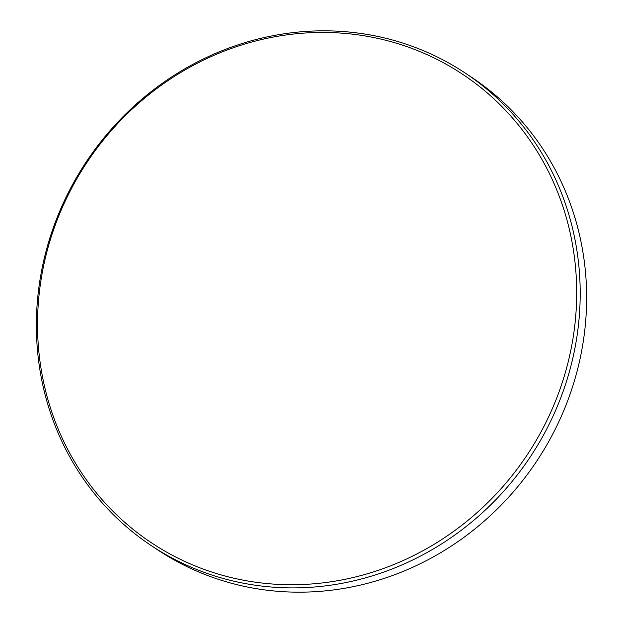 <?xml version="1.0" encoding="UTF-8"?>
<svg xmlns="http://www.w3.org/2000/svg" width="623" height="623" viewBox="0 0 623 623"><rect width="100%" height="100%" fill="white"/><g stroke="black" fill="none" stroke-linecap="round" stroke-linejoin="round"><path stroke-width="0.93" d="M573.752 333.469A281.23 264.269 -56.4 0 0 346.738 33.564A281.23 264.269 -56.4 0 0 40.464 283.699A281.23 264.269 -56.4 0 0 267.477 583.603A281.23 264.269 -56.4 0 0 573.752 333.469M39.327 284.259A283.667 266.558 123.6 0 1 465.233 73.07A283.667 266.558 123.6 0 1 577.241 334.465A283.667 266.558 123.6 0 1 151.334 545.655A283.667 266.558 123.6 0 1 39.327 284.259M151.334 545.655L157.767 549.93A283.667 266.558 -56.4 0 0 583.673 338.741A283.667 266.558 -56.4 0 0 471.666 77.345L465.233 73.07"/></g></svg>
